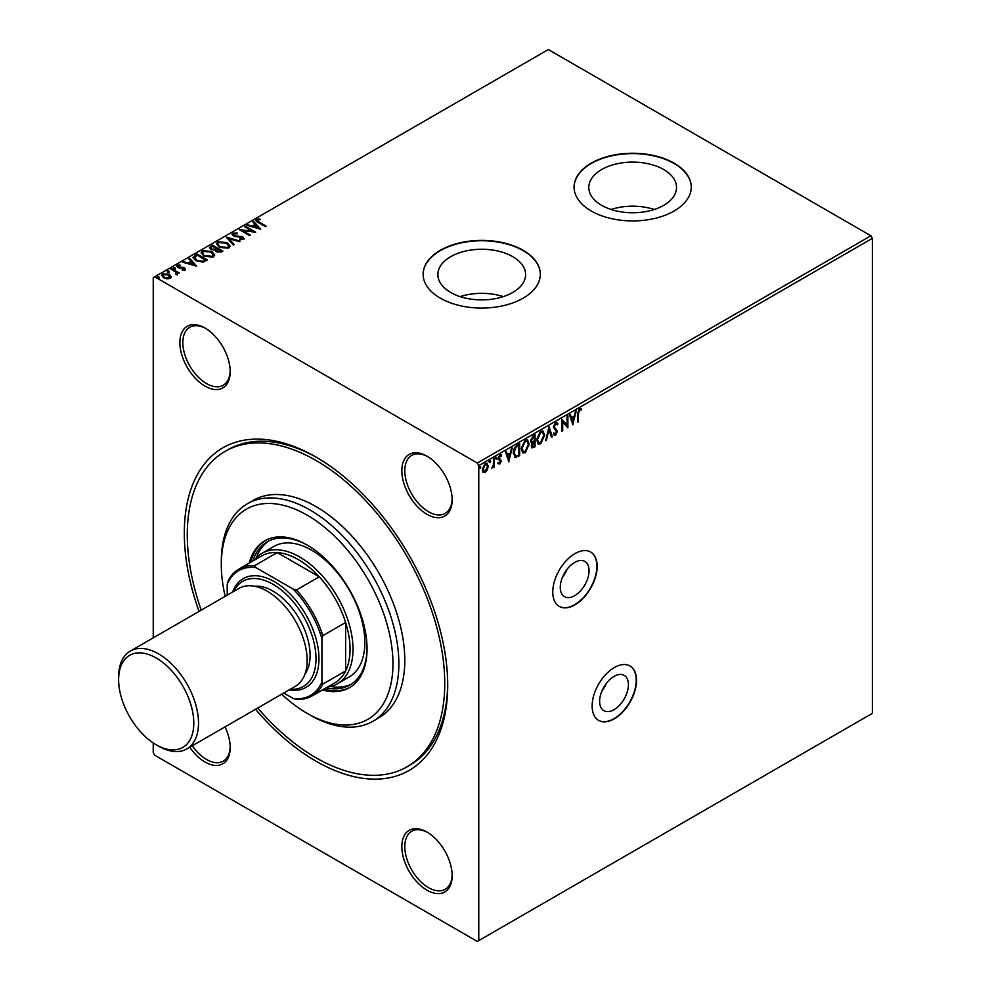 <?xml version="1.0" encoding="UTF-8"?>
<svg xmlns="http://www.w3.org/2000/svg" width="991" height="991" viewBox="0 0 991 991"><rect width="100%" height="100%" fill="white"/><g stroke="black" fill="none" stroke-linecap="round" stroke-linejoin="round"><path stroke-width="1.49" d="M574.669 562.43A20.365 11.756 120 0 0 561.364 580.367A20.365 11.756 120 0 0 564.486 596.681A20.365 11.756 120 0 0 574.669 595.678A20.365 11.756 120 0 0 587.96 577.728A20.365 11.756 120 0 0 584.851 561.414A20.365 11.756 120 0 0 574.669 562.43M614.024 676.395A20.365 11.756 120 0 0 600.719 694.332A20.365 11.756 120 0 0 603.841 710.646A20.365 11.756 120 0 0 614.024 709.643A20.365 11.756 120 0 0 627.328 691.693A20.365 11.756 120 0 0 624.206 675.379A20.365 11.756 120 0 0 614.024 676.395M614.321 667.562A31.39 18.123 120 0 0 593.82 695.224A31.39 18.123 120 0 0 598.626 720.37A31.39 18.123 120 0 0 614.321 718.822A31.39 18.123 120 0 0 634.822 691.161A31.39 18.123 120 0 0 630.016 666.002A31.39 18.123 120 0 0 614.321 667.562M598.477 720.284A31.39 18.123 120 0 0 614.024 718.648A31.39 18.123 120 0 0 634.488 691.123A31.39 18.123 120 0 0 629.867 665.915M574.966 553.597A31.39 18.123 120 0 0 554.452 581.246A31.39 18.123 120 0 0 559.271 606.405A31.39 18.123 120 0 0 574.966 604.844A31.39 18.123 120 0 0 595.467 577.196A31.39 18.123 120 0 0 590.661 552.037A31.39 18.123 120 0 0 574.966 553.597M559.122 606.319A31.39 18.123 120 0 0 574.669 604.683A31.39 18.123 120 0 0 595.133 577.158A31.39 18.123 120 0 0 590.512 551.95M199.03 611.422A186.246 107.523 60 0 1 316.005 457.049A186.246 107.523 60 0 1 447.709 685.153A186.246 107.523 60 0 1 316.005 761.187A186.246 107.523 60 0 1 255.529 709.283M317.504 457.929A182.059 105.108 -120 0 0 227.942 449.741L224.982 451.45A182.059 105.108 60 0 1 316.005 460.468A182.059 105.108 60 0 1 434.95 620.899A182.059 105.108 60 0 1 407.041 766.786A182.059 105.108 60 0 1 316.005 757.768A182.059 105.108 60 0 1 257.722 708.02M426.985 514.292A35.577 20.538 60 0 1 401.838 470.725A35.577 20.538 60 0 1 426.985 456.194L426.985 456.194A35.577 20.538 60 0 1 452.144 499.774A35.577 20.538 60 0 1 426.985 514.292M427.74 456.64A33.483 19.337 -120 0 0 411.723 455.389A33.483 19.337 -120 0 0 406.595 482.221A33.483 19.337 -120 0 0 428.471 511.728A33.483 19.337 -120 0 0 445.207 513.388A33.483 19.337 -120 0 0 452.131 498.894M426.985 890.191A35.577 20.538 60 0 1 401.838 846.624A35.577 20.538 60 0 1 426.985 832.093L426.985 832.093A35.577 20.538 60 0 1 452.144 875.672A35.577 20.538 60 0 1 426.985 890.191M427.74 832.539A33.483 19.337 -120 0 0 411.723 831.288A33.483 19.337 -120 0 0 406.595 858.119A33.483 19.337 -120 0 0 428.471 887.626A33.483 19.337 -120 0 0 445.207 889.286A33.483 19.337 -120 0 0 452.131 874.793M225.019 726.898A35.577 20.538 60 0 1 230.185 747.524A35.577 20.538 60 0 1 205.038 762.042A35.577 20.538 60 0 1 189.752 747.251M192.291 745.789A33.483 19.337 -120 0 0 206.512 759.478A33.483 19.337 -120 0 0 223.248 761.138A33.483 19.337 -120 0 0 230.172 746.644M205.038 386.143A35.577 20.538 60 0 1 179.879 342.576A35.577 20.538 60 0 1 205.038 328.058L205.038 328.058A35.577 20.538 60 0 1 230.185 371.625A35.577 20.538 60 0 1 205.038 386.143M205.781 328.504A33.483 19.337 -120 0 0 189.776 327.253A33.483 19.337 -120 0 0 184.636 354.084A33.483 19.337 -120 0 0 206.512 383.579A33.483 19.337 -120 0 0 223.248 385.239A33.483 19.337 -120 0 0 230.172 370.745M663.685 169.523A43.864 25.32 0 0 0 615.882 164.035A43.864 25.32 0 0 0 588.803 187.435A43.864 25.32 0 0 0 601.648 205.335A43.864 25.32 0 0 0 649.452 210.835A43.864 25.32 0 0 0 676.531 187.435A43.864 25.32 0 0 0 663.685 169.523M654.258 209.473A43.864 25.32 0 0 0 611.075 209.473M512.756 256.669A43.864 25.32 0 0 0 464.952 251.181A43.864 25.32 0 0 0 437.873 274.569A43.864 25.32 0 0 0 450.719 292.481A43.864 25.32 0 0 0 498.523 297.969A43.864 25.32 0 0 0 525.602 274.569A43.864 25.32 0 0 0 512.756 256.669M503.329 296.619A43.864 25.32 0 0 0 460.146 296.619M523.174 250.314A58.593 33.83 0 0 0 459.316 242.981A58.593 33.83 0 0 0 423.145 274.234A58.593 33.83 0 0 0 440.301 298.155A58.593 33.83 0 0 0 504.159 305.488A58.593 33.83 0 0 0 540.33 274.234A58.593 33.83 0 0 0 523.174 250.314M540.33 274.408A58.593 33.83 0 0 0 523.174 250.649A58.593 33.83 0 0 0 459.452 243.291A58.593 33.83 0 0 0 423.145 274.408M674.103 163.168A58.593 33.83 0 0 0 610.245 155.835A58.593 33.83 0 0 0 574.074 187.088A58.593 33.83 0 0 0 591.243 211.009A58.593 33.83 0 0 0 655.088 218.342A58.593 33.83 0 0 0 691.26 187.088A58.593 33.83 0 0 0 674.103 163.168M691.26 187.262A58.593 33.83 0 0 0 674.103 163.515A58.593 33.83 0 0 0 610.382 156.144A58.593 33.83 0 0 0 574.074 187.262M478.777 465.597L477.303 463.032L154.72 276.799L548.32 49.55L870.903 235.784L872.377 238.348L478.777 465.597L478.777 940.595L477.303 941.45L154.72 755.216L153.246 752.652L153.246 742.94M153.246 637.857L153.246 277.653L154.72 276.799M487.436 469.759L485.28 472.447L483.137 472.236L482.369 469.585L485.28 463.392L487.015 463.231L488.204 466.204L487.436 469.759L486.841 469.412L484.698 472.1L485.28 472.447M494.311 458.338L494.311 467.071L493.518 467.529L493.518 466.253L491.524 468.532L493.394 464.804L493.518 458.796L494.311 458.338M501.161 456.219L499.476 455.587L500.566 455.885L499.476 455.587L498.51 457.557L500.765 460.53L499.241 463.701L499.836 464.036L498.3 463.689L498.77 462.661L499.786 462.995L500.368 460.691L498.3 458.412L499.984 454.906L501.619 455.154L499.092 457.904L501.359 460.877L499.836 464.036L498.3 463.689M498.77 462.661L499.786 462.995M500.368 460.691L498.56 459.601M501.273 454.832L500.604 455.798M499.538 458.697L500.505 459.329M519.086 444.03L519.086 455.315L515.642 457.545L513.301 453.197C513.189 449.815 514.515 447.114 517.277 445.083L519.68 443.695L519.68 455.649L514.75 457.334M531.065 442.543L532.204 442.915L530.569 440.797L533.009 435.99L535.078 434.801L535.078 446.755L531.944 447.944L531.238 446.012L532.204 442.915L531.325 442.754M549.026 426.749L552.346 436.796L551.479 437.291L548.964 429.673L546.437 440.202L545.57 440.698L549.026 426.749M567.087 416.319L567.88 415.861L567.88 427.815L562.702 421.893L562.702 430.812L561.909 431.271L561.909 419.304L567.087 425.213L567.087 416.319M578.372 413.804L578.372 421.77L577.58 422.228L577.58 414.151L579.475 408.862L581.432 409.11L581.023 410.262L579.487 410.088L578.372 413.804L577.778 413.47L578.372 421.77M581.036 408.837L581.023 410.262M478.777 940.595L872.377 713.347L872.377 238.348M572.934 424.904L569.478 414.944L570.345 414.436L571.411 417.657L574.322 415.985L575.387 411.525L576.254 411.03L572.736 424.792M556.682 424.557L555.059 423.504L553.61 426.365L556.806 431.048L554.948 434.913L555.542 435.247L553.548 434.38L554.167 433.29L555.555 434.021L556.595 431.903L553.412 427.146L555.592 422.649L556.942 422.55L557.921 423.913L557.276 424.904L555.654 423.838L554.204 426.7L557.388 431.395L555.542 435.247L554.365 435.322M556.471 423.814L555.059 423.504L556.471 423.814M554.167 433.29L555.555 434.021M544.641 435.21L540.714 443.819L538.311 444.03L536.676 439.868L540.652 431.283L543.006 431.085L544.641 435.21L544.059 434.863L540.12 443.473L540.714 443.819M529.244 444.104L525.304 452.714L522.901 452.924L521.278 448.75L525.242 440.165L527.608 439.979L529.244 444.104L528.649 443.757L524.71 452.367L525.304 452.714M508.928 461.856L505.472 451.896L506.339 451.388L507.404 454.609L510.315 452.937L511.381 448.489L512.248 447.982L508.73 461.744M495.587 456.764L496.838 457.718L496.181 459.106L495.512 458.486L496.181 457.111L496.838 457.718L496.181 457.111M496.243 457.384L496.181 459.106L495.512 458.486M489.48 460.295L490.731 461.249L490.062 462.624L489.405 462.017L490.062 460.629L490.731 461.249L490.062 460.629M490.136 460.902L490.062 462.624L489.405 462.017M479.52 466.043L480.771 466.996L480.102 468.384L479.446 467.764L480.102 466.389L480.771 466.996L480.102 466.389M480.177 466.662L480.102 468.384L479.446 467.764M161.607 275.585L162.574 274.495L169.399 275.064L171.307 277.059L170.415 278.335L167.021 278.855L163.552 277.753L161.57 275.238L162.574 273.813L169.399 274.383L171.393 276.91M171.74 268.685L179.309 273.045L177.401 272.872L177.253 274.383L176.398 274.581L175.964 272.178L170.947 269.143L171.74 268.685L178.714 273.392M177.253 275.064L177.253 274.383M184.958 269.936L182.344 270.209L182.171 269.564L183.979 269.428L183.731 268.4L177.773 267.57L177.265 265.328L179.941 264.981L180.176 265.65L178.293 265.811L178.529 267.087L183.075 267.384L184.499 267.917L184.958 269.936L185.503 269.168M183.608 270.246L183.731 268.4M176.683 266.17L177.265 265.328L177.265 266.009L179.941 265.662M178.293 265.811L178.529 267.768L179.445 268.078L179.445 267.384M194.694 255.43L197.098 254.03L207.466 260.014L203.056 262.132L195.772 260.633L193.01 257.412L197.098 254.03M212.508 245.136L222.864 251.119L221.402 251.962L216.447 251.863L215.22 250.029L210.934 249.447L209.485 247.614L212.508 245.136L222.269 251.466M226.456 237.097L240.132 241.16L239.265 241.655L228.884 238.571L234.223 244.566L233.356 245.062L226.456 237.32M244.504 226.666L245.31 226.208L255.666 232.179L242.758 230.717L250.488 235.177L249.695 235.635L239.326 229.652L252.222 231.114L244.504 226.666M257.697 219.965L259.27 222.145L266.158 226.134L265.365 226.592L258.366 222.554C256.161 221.65 255.591 220.584 256.632 219.358L259.778 218.924L260.175 219.618L257.697 219.965L257.462 220.857M255.926 220.312L256.632 219.358L256.632 220.039L259.778 219.606L259.778 218.924M477.303 463.032L870.903 235.784M260.707 229.268L246.895 225.279L247.762 224.784L252.148 226.084L255.059 224.412L252.804 221.873L253.671 221.377L260.707 229.268M233.876 233.727L234.186 235.573L243.018 236.998L243.588 239.463L239.834 239.611L239.822 238.881L242.535 238.843L242.275 237.481L233.368 236.031L232.005 234.223L232.749 233.145L237.344 233.108L237.221 233.789L233.876 233.727L233.43 234.855M244.244 238.497L243.588 239.463M239.822 239.562L242.535 239.525L242.275 237.481M227.199 242.584L230.048 246.102L228.76 248.023L219.284 247.217L216.484 243.687L217.809 241.779L227.199 242.584L230.011 246.437M211.801 251.479L214.638 254.997L213.35 256.917L203.873 256.112L201.086 252.581L202.399 250.673L211.801 251.479L214.613 255.331M196.701 266.22L182.889 262.243L183.756 261.735L188.141 263.036L191.052 261.364L188.798 258.824L189.665 258.329L196.701 266.22M173.66 269.094L173.462 268.214L174.998 268.326L174.998 267.644L175.196 268.524L173.66 268.412L173.462 267.533L174.998 267.644L175.196 268.524M167.553 272.624L167.355 271.745L168.879 271.856L168.879 271.175L169.089 272.054L167.553 271.943L167.355 271.051L168.879 271.175L169.089 272.054M157.594 278.372L157.396 277.492L158.919 277.604L158.919 276.923L159.117 277.802L157.594 277.691L157.396 276.811L158.919 276.923L159.117 277.802M407.041 766.786L410.001 765.077A182.059 105.108 -120 0 0 447.697 683.431M257.697 220.659L259.27 222.839L265.563 226.468M256 220.671L256.632 220.039M247.688 225.514L247.762 224.784M247.762 225.465L252.148 226.766L252.148 226.084M252.148 226.766L255.059 224.412M253.213 222.331L253.671 221.377M253.671 222.058L260.026 229.181M253.56 226.505L253.56 227.187L258.143 228.549L255.789 225.217L253.56 226.505L258.143 227.868M245.099 227.001L245.31 226.208M245.31 226.889L254.414 232.154M249.893 235.511L242.758 230.717M240.553 230.358L252.222 231.795L252.222 231.114M232.055 234.582L232.749 233.145M232.749 233.826L237.344 233.789M233.876 234.409L234.186 235.573M234.186 236.254L235.462 236.7L235.462 236.007M235.462 236.7L241.036 237.01L241.036 236.329M241.036 237.01L243.018 237.679L243.018 236.998M243.018 237.679L244.182 238.843M242.535 239.525L242.275 238.162L242.535 239.525M227.001 237.939L239.351 241.606M233.826 244.802L228.884 238.571M216.521 244.034L217.809 241.779M217.809 242.461L227.199 243.266M217.847 244.331L220.089 247.44L227.657 248.122L228.648 246.189M220.089 246.759L227.657 247.428L228.686 245.867L226.406 243.043L218.9 242.374L217.809 243.997L220.089 247.44M227.657 248.122L227.657 247.428M209.535 247.961L210.439 246.338M210.439 247.019L212.508 245.83M210.922 248.184L211.727 249.67L214.836 250.017L216.62 249.125L212.768 246.214L210.835 247.837L211.727 248.989L214.836 249.336L216.62 248.444M216.422 250.649L217.227 252.073L221.005 251.652L217.686 249.051L216.335 250.289L217.227 251.392L221.005 250.971M220.175 252.123L220.175 251.441M217.227 252.073L217.227 251.392M214.836 250.017L214.836 249.336M211.727 249.67L211.727 248.989M201.111 252.928L202.399 250.673M202.399 251.355L211.801 252.16M202.449 253.225L204.679 256.335L212.26 257.016L213.251 255.083M204.679 255.653L212.26 256.322L213.276 254.761L211.009 251.937L203.489 251.268L202.412 252.891L204.679 256.335M212.26 257.016L212.26 256.322M197.098 254.724L206.871 260.36M193.047 257.759L194.694 256.112M194.645 257.672L196.577 260.856L202.498 262.008L205.608 260.546L197.37 255.108L194.471 258.032M202.498 262.008L205.608 259.865M196.577 260.856L196.577 260.175L202.498 261.314M194.645 256.991L196.577 260.175M183.669 262.466L183.756 261.735M183.756 262.417L188.141 263.717L188.141 263.036M188.141 263.717L191.052 261.364M189.207 259.283L189.665 258.329M189.665 259.01L196.02 266.133M189.554 263.457L189.554 264.139L194.137 265.501L191.771 262.169L189.554 263.457L194.137 264.82M183.979 270.109L183.731 269.081L183.979 270.109M179.941 265.613L179.941 264.981M178.293 266.505L178.529 267.768L178.293 266.505M179.445 268.078L181.068 268.028L181.068 267.347M181.068 268.028L183.075 268.078L183.075 267.384M183.075 268.078L184.499 268.598L184.499 267.917M184.499 268.598L184.958 270.617M174.998 268.326L175.196 269.205M175.964 274.581L175.964 272.859M168.879 271.856L169.089 272.736M162.574 274.495L162.574 273.813M169.399 275.064L169.399 274.383M162.858 275.746L164.345 277.976L169.486 278.483L170.105 277.133M164.345 277.976L164.345 277.294L169.486 277.802L170.155 276.799L170.155 277.48M169.486 278.483L168.594 274.829L163.503 274.358L162.797 275.399L164.345 277.294M158.919 277.604L159.117 278.483M578.893 409.741L577.778 413.47M569.949 414.672L571.411 417.657M575.474 411.476L572.476 423.999M573.975 417.397L571.163 418.351L572.872 422.055L573.975 417.397L571.745 418.685L572.872 422.055M567.298 416.208L567.298 427.406M562.702 430.812L562.702 421.893M561.909 419.354L567.087 425.213M556.632 422.426L557.921 423.913M557.338 423.578L556.905 424.222M554.948 434.913L554.093 435.099M553.573 432.943L554.96 433.674L553.573 432.943M548.766 427.381L552.346 436.796M546.437 440.202L545.855 439.855L548.37 429.326L548.964 429.673M540.12 443.473L538.014 443.832M542.696 430.949L544.059 434.863M542.226 432.212L540.083 432.15L536.887 439.063L538.46 442.506M537.469 439.409L538.77 442.729L540.677 442.605L543.848 435.668L542.535 432.349L540.677 432.485L537.469 439.409L536.887 439.063M534.496 435.136L535.078 446.755M534.496 446.421L531.684 447.709M530.78 439.992L532.613 441.751L534.285 440.933L534.285 436.486L532.786 436.672L530.78 439.992L532.031 441.416M532.613 441.751L531.659 441.441M531.672 443.869L531.436 445.194L533.468 446.47L534.285 445.987L534.285 442.159L532.031 445.541L533.468 446.47M534.285 442.159L532.204 442.915M532.786 436.672L533.381 437.006L531.362 440.338M534.285 436.486L533.381 437.006M524.71 452.367L522.616 452.726M527.299 439.831L528.649 443.757M526.828 441.106L524.685 441.045L521.477 447.957L523.062 451.4M522.071 448.304L523.359 451.623L525.267 451.5L528.438 444.563L527.138 441.243L525.267 441.379L522.071 448.304L521.477 447.957M513.511 452.404L516.063 456.17L518.888 454.881L518.888 445.38L515.308 447.065L513.511 452.404L515.481 455.835M516.063 456.17L514.961 455.798M515.308 447.065L515.89 447.412L514.106 452.738M518.888 445.38L515.89 447.412M505.93 451.623L507.404 454.609M511.467 448.44L508.47 460.951M509.969 454.361L507.157 455.303L508.854 459.019L509.969 454.361L507.739 455.637L508.854 459.019M499.241 463.701L497.705 463.342M498.176 462.326L499.191 462.648M499.575 460.245L497.965 459.267M495.587 458.759L494.918 458.152M493.729 458.672L494.311 467.071M492.316 467.294L491.685 468.049M489.48 462.289L488.811 461.67M484.698 472.1L482.543 471.902M486.705 463.094L488.204 466.204M487.622 465.869L486.841 469.412M486.234 464.259L484.698 464.122L482.567 468.768L484.698 471.022M482.567 468.768L485.28 471.369L483.806 471.22M484.698 464.122L485.28 464.469L483.162 469.115M485.28 471.369L487.411 466.662L486.544 464.383L485.28 464.469M479.52 468.037L478.851 467.418M606.43 683.282A20.365 11.756 -60 0 1 601.797 691.297M567.063 569.317A20.365 11.756 -60 0 1 562.43 577.332M281.667 694.183A121.373 70.076 -120 0 0 307.136 713.347A121.373 70.076 -120 0 0 392.956 663.797A121.373 70.076 -120 0 0 307.136 515.147A121.373 70.076 -120 0 0 221.315 564.697A121.373 70.076 -120 0 0 225.168 596.322M310.096 715.056L307.136 713.347L310.096 715.056A125.56 72.492 60 0 0 372.876 721.275L378.785 717.856A125.56 72.492 -120 0 0 398.035 617.244A125.56 72.492 -120 0 0 316.005 506.599A125.56 72.492 -120 0 0 253.238 500.381L247.316 503.8A125.56 72.492 60 0 1 310.096 510.018A125.56 72.492 60 0 1 392.114 620.663A125.56 72.492 60 0 1 372.876 721.275M337.398 683.765L349.241 676.927A75.341 43.493 -120 0 0 360.786 616.563A75.341 43.493 -120 0 0 311.57 550.178A75.341 43.493 -120 0 0 273.9 546.437L262.07 553.275A75.341 43.493 60 0 1 299.728 557.004A75.341 43.493 60 0 1 348.943 623.389A75.341 43.493 60 0 1 337.398 683.765A75.341 43.493 60 0 1 327.538 687.036M268.784 540.999A82.662 47.729 -120 0 0 256.297 557.834M252.829 561.03A82.662 47.729 60 0 1 267.285 541.804A82.662 47.729 60 0 1 307.879 545.484M322.434 689.984A84.755 48.931 -120 0 0 349.513 687.643A84.755 48.931 -120 0 0 362.495 619.734A84.755 48.931 -120 0 0 307.136 545.05A84.755 48.931 -120 0 0 264.758 540.851A84.755 48.931 -120 0 0 249.187 563.123M265.501 540.429A84.755 48.931 -120 0 0 250.673 562.269M221.315 564.697L221.315 561.278A125.56 72.492 60 0 1 247.316 503.8M201.223 610.146A182.059 105.108 60 0 1 224.982 451.45M323.908 689.129A84.755 48.931 -120 0 0 350.244 687.209M367.054 647.99A82.662 47.729 60 0 1 349.947 684.979A82.662 47.729 60 0 1 326.076 687.89M330.573 686.478A82.662 47.729 -120 0 0 351.396 684.075M312.091 695.955A73.247 42.291 60 0 1 296.445 699.324L293.262 698.506A71.984 41.56 -120 0 0 321.926 681.944L322.818 684.087A73.247 42.291 60 0 1 312.091 695.955L334.871 682.799A73.247 42.291 -120 0 0 345.611 670.932A73.247 42.291 -120 0 0 345.611 622.484A73.247 42.291 -120 0 0 319.238 576.812A73.247 42.291 -120 0 0 298.254 559.568A73.247 42.291 -120 0 0 277.282 552.582A73.247 42.291 -120 0 0 261.636 555.939L238.843 569.107A73.247 42.291 60 0 1 254.489 565.737L255.901 567.583A71.984 41.56 -120 0 0 227.224 584.133L227.224 595.145M321.926 681.944L321.926 638.811A71.984 41.56 -120 0 0 293.262 589.149L296.445 589.967L319.238 576.812L277.282 552.582L254.489 565.737M254.303 560.175A75.341 43.493 60 0 1 262.07 553.275M322.818 684.087L345.611 670.932L345.611 622.484L322.818 635.64L321.926 638.811M283.723 693.006L293.262 698.506M293.262 589.149L255.901 567.583M227.224 584.133L228.116 580.974A73.247 42.291 60 0 1 238.843 569.107M296.445 589.967A73.247 42.291 60 0 1 322.818 635.64M158.572 746.149L156.206 744.786A53.155 30.684 -120 0 0 193.79 723.083A53.155 30.684 -120 0 0 156.206 657.987A53.155 30.684 -120 0 0 118.623 679.69A53.155 30.684 -120 0 0 156.206 744.786L158.572 746.149A56.499 32.616 60 0 0 186.816 748.948A56.499 32.616 60 0 0 195.475 703.672A56.499 32.616 60 0 0 158.572 653.887A56.499 32.616 60 0 0 130.317 651.087A56.499 32.616 60 0 0 118.623 676.952L118.623 679.69M290.276 689.216A60.686 35.032 -120 0 0 315.101 648.015A60.686 35.032 -120 0 0 273.095 584.343A60.686 35.032 -120 0 0 233.777 591.354M232.65 592.011A62.78 36.246 60 0 1 274.581 581.779A62.78 36.246 60 0 1 318.346 649.786A62.78 36.246 60 0 1 289.149 689.872M254.464 586.238A52.312 30.201 60 0 1 273.095 591.181A52.312 30.201 60 0 1 305.178 631.143A52.312 30.201 60 0 1 305.055 673.868M130.317 651.087L238.93 588.381A56.499 32.616 60 0 1 267.186 591.181A56.499 32.616 60 0 1 304.088 640.966A56.499 32.616 60 0 1 295.429 686.243L186.816 748.948M259.27 222.839L259.27 222.145M238.435 236.886L238.435 236.205M216.224 249.36L216.224 248.667M205.075 260.844L205.075 260.162M242.919 238.311L242.919 238.992M217.809 243.997L217.809 244.678M228.686 245.867L228.686 246.561M216.335 250.289L216.335 250.971M210.835 247.837L210.835 248.518M202.412 252.891L202.412 253.572M213.276 254.761L213.276 255.455M184.239 269.056L184.239 269.738M177.946 266.306L177.946 266.988M162.797 275.399L162.797 276.08"/></g></svg>
